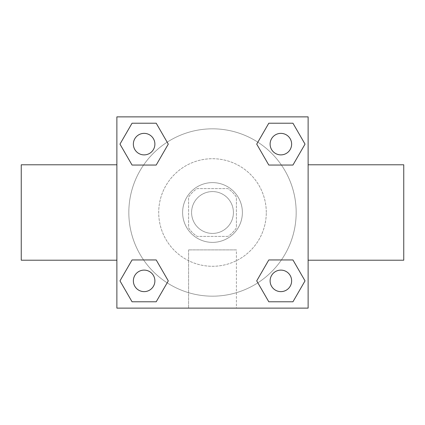 <?xml version="1.0" encoding="UTF-8"?>
<svg xmlns="http://www.w3.org/2000/svg" width="425" height="425" viewBox="0 0 425 425"><rect width="100%" height="100%" fill="white"/><g stroke="black" fill="none" stroke-linecap="round" stroke-linejoin="round"><path stroke-width="0.32" stroke-dasharray="2.12 1.59" d="M233.421 212.5A20.921 20.921 0 0 0 202.04 194.384A20.921 20.921 0 0 0 202.04 230.616A20.921 20.921 0 0 0 233.421 212.5A20.921 20.921 0 0 0 202.04 194.384A20.921 20.921 0 0 0 202.04 230.616A20.921 20.921 0 0 0 233.421 212.5M227.832 236.406L197.168 236.406A28.401 28.401 0 0 1 188.594 227.832L188.594 197.168A28.401 28.401 0 0 1 197.168 188.594L227.832 188.594A28.401 28.401 0 0 1 236.406 197.168L236.406 227.832A28.401 28.401 0 0 1 227.832 236.406L197.168 236.406A28.401 28.401 0 0 1 188.594 227.832L188.594 197.168A28.401 28.401 0 0 1 197.168 188.594L227.832 188.594A28.401 28.401 0 0 1 236.406 197.168L236.406 227.832A28.401 28.401 0 0 1 227.832 236.406M212.5 182.617A29.883 29.883 0 0 1 238.377 227.439A29.883 29.883 0 0 1 186.623 227.439A29.883 29.883 0 0 1 212.5 182.617A29.883 29.883 0 0 0 182.617 212.5A29.883 29.883 0 0 0 212.5 242.383A29.883 29.883 0 0 0 242.383 212.5A29.883 29.883 0 0 0 212.5 182.617M266.289 212.5A53.789 53.789 0 0 0 185.608 165.915A53.789 53.789 0 0 0 185.608 259.085A53.789 53.789 0 0 0 266.289 212.5A53.789 53.789 0 0 0 185.608 165.915A53.789 53.789 0 0 0 185.608 259.085A53.789 53.789 0 0 0 266.289 212.5M143.586 165.043L132.053 165.043L143.586 165.043L132.053 165.043L119.972 144.128L132.053 123.213L156.203 123.213L168.284 144.128L156.203 165.043M156.203 259.957L168.284 280.872L156.203 259.957L168.284 280.872L156.203 259.957L168.284 280.872L156.203 301.787L132.053 301.787L119.972 280.872L132.053 259.957L143.586 259.957M116.875 308.125L116.875 116.875L308.125 116.875L308.125 308.125L116.875 308.125L116.875 116.875L308.125 116.875L308.125 308.125L116.875 308.125L116.875 116.875L308.125 116.875L308.125 308.125L116.875 308.125M268.797 165.043L256.716 144.128L268.797 165.043L256.716 144.128L268.797 165.043L256.716 144.128L268.797 123.213L292.947 123.213L305.028 144.128L292.947 165.043L281.414 165.043M281.414 259.957L292.947 259.957L281.414 259.957L292.947 259.957L305.028 280.872L292.947 301.787L268.797 301.787L256.716 280.872L268.797 259.957M222.96 116.875L202.04 116.886L222.96 116.875M296.172 212.5A83.672 83.672 0 0 0 170.664 140.038A83.672 83.672 0 0 0 170.664 284.962A83.672 83.672 0 0 0 296.172 212.5A83.672 83.672 0 0 0 170.664 140.038A83.672 83.672 0 0 0 170.664 284.962A83.672 83.672 0 0 0 296.172 212.5M154.886 280.872A10.758 10.758 0 0 0 138.747 271.554A10.758 10.758 0 0 0 138.747 290.19A10.758 10.758 0 0 0 154.886 280.872A10.758 10.758 0 0 0 138.747 271.554A10.758 10.758 0 0 0 138.747 290.19A10.758 10.758 0 0 0 154.886 280.872A10.758 10.758 0 0 0 138.747 271.554A10.758 10.758 0 0 0 138.747 290.19A10.758 10.758 0 0 0 154.886 280.872A10.758 10.758 0 0 0 138.752 271.554A10.758 10.758 0 0 0 138.752 290.19A10.758 10.758 0 0 0 154.886 280.872A10.758 10.758 0 0 0 138.752 271.554A10.758 10.758 0 0 0 138.752 290.19A10.758 10.758 0 0 0 154.886 280.872M154.886 144.128A10.758 10.758 0 0 0 138.747 134.81A10.758 10.758 0 0 0 138.747 153.446A10.758 10.758 0 0 0 154.886 144.128A10.758 10.758 0 0 0 138.747 134.81A10.758 10.758 0 0 0 138.747 153.446A10.758 10.758 0 0 0 154.886 144.128A10.758 10.758 0 0 0 138.747 134.81A10.758 10.758 0 0 0 138.747 153.446A10.758 10.758 0 0 0 154.886 144.128A10.758 10.758 0 0 0 138.752 134.81A10.758 10.758 0 0 0 138.752 153.446A10.758 10.758 0 0 0 154.886 144.128A10.758 10.758 0 0 0 138.752 134.81A10.758 10.758 0 0 0 138.752 153.446A10.758 10.758 0 0 0 154.886 144.128M291.63 144.128A10.758 10.758 0 0 0 275.496 134.81A10.758 10.758 0 0 0 275.496 153.446A10.758 10.758 0 0 0 291.63 144.128A10.758 10.758 0 0 0 275.496 134.81A10.758 10.758 0 0 0 275.496 153.446A10.758 10.758 0 0 0 291.63 144.128A10.758 10.758 0 0 0 275.496 134.81A10.758 10.758 0 0 0 275.496 153.446A10.758 10.758 0 0 0 291.63 144.128A10.758 10.758 0 0 0 275.496 134.81A10.758 10.758 0 0 0 275.496 153.446A10.758 10.758 0 0 0 291.63 144.128A10.758 10.758 0 0 0 275.496 134.81A10.758 10.758 0 0 0 275.496 153.446A10.758 10.758 0 0 0 291.63 144.128M270.114 280.872A10.758 10.758 0 0 1 286.253 271.554A10.758 10.758 0 0 1 286.253 290.19A10.758 10.758 0 0 1 270.114 280.872A10.758 10.758 0 0 1 286.253 271.554A10.758 10.758 0 0 1 286.253 290.19A10.758 10.758 0 0 1 270.114 280.872M236.406 308.125L188.594 308.125L236.406 308.125L188.594 308.125L236.406 308.125L236.406 249.889L188.594 249.889L236.406 249.889L188.594 249.889L236.406 249.889L236.406 308.125M116.875 212.5L116.875 164.783L116.875 212.5M308.125 212.5L308.125 164.783L308.125 212.5M132.053 301.787L119.972 280.872L132.053 259.957L119.972 280.872L132.053 259.957L119.972 280.872L132.053 301.787L119.972 280.872L132.053 301.787L156.203 301.787L132.053 301.787M168.284 280.872L156.203 301.787L168.284 280.872M256.716 144.128L268.797 123.213L292.947 123.213L305.028 144.128L292.947 165.043L305.028 144.128L292.947 165.043L305.028 144.128L292.947 123.213L305.028 144.128L292.947 123.213L268.797 123.213L256.716 144.128M132.053 165.043L119.972 144.128L132.053 123.213L156.203 123.213L168.284 144.128L156.203 123.213L168.284 144.128L156.203 123.213L132.053 123.213L119.972 144.128L132.053 123.213L119.972 144.128L132.053 165.043M268.797 301.787L256.716 280.872L268.797 301.787L256.716 280.872L268.797 301.787L292.947 301.787L268.797 301.787M292.947 259.957L305.028 280.872L292.947 301.787L305.028 280.872L292.947 301.787L305.028 280.872L292.947 259.957M403.75 164.783L403.75 260.217M21.25 260.217L21.25 164.783M291.63 280.872A10.758 10.758 0 0 0 275.496 271.554A10.758 10.758 0 0 0 275.496 290.19A10.758 10.758 0 0 0 291.63 280.872A10.758 10.758 0 0 0 275.496 271.554A10.758 10.758 0 0 0 275.496 290.19A10.758 10.758 0 0 0 291.63 280.872A10.758 10.758 0 0 0 275.496 271.554A10.758 10.758 0 0 0 275.496 290.19A10.758 10.758 0 0 0 291.63 280.872M188.594 249.889L188.594 308.125L188.594 249.889"/><path stroke-width="0.64" d="M156.203 165.043L132.053 165.043L119.972 144.128L132.053 123.213L156.203 123.213L168.284 144.128L156.203 165.043L143.586 165.043M143.586 259.957L156.203 259.957L168.284 280.872L156.203 301.787L132.053 301.787L119.972 280.872L132.053 259.957L156.203 259.957M281.414 165.043L268.797 165.043L256.716 144.128L268.797 123.213L292.947 123.213L305.028 144.128L292.947 165.043L268.797 165.043M268.797 259.957L292.947 259.957L305.028 280.872L292.947 301.787L268.797 301.787L256.716 280.872L268.797 259.957L281.414 259.957M116.875 116.875L308.125 116.875L308.125 308.125L116.875 308.125L116.875 116.875M308.125 260.217L403.75 260.217L403.75 164.783L308.125 164.783M116.875 164.783L21.25 164.783L21.25 260.217L116.875 260.217M292.947 301.787L268.797 301.787L292.947 301.787M291.63 280.872A10.758 10.758 0 0 0 275.496 271.554A10.758 10.758 0 0 0 275.496 290.19A10.758 10.758 0 0 0 291.63 280.872M156.203 301.787L132.053 301.787L156.203 301.787M154.886 280.872A10.758 10.758 0 0 0 138.747 271.554A10.758 10.758 0 0 0 138.747 290.19A10.758 10.758 0 0 0 154.886 280.872M268.797 123.213L292.947 123.213L268.797 123.213M291.63 144.128A10.758 10.758 0 0 0 275.496 134.81A10.758 10.758 0 0 0 275.496 153.446A10.758 10.758 0 0 0 291.63 144.128M132.053 123.213L156.203 123.213L132.053 123.213M154.886 144.128A10.758 10.758 0 0 0 138.747 134.81A10.758 10.758 0 0 0 138.747 153.446A10.758 10.758 0 0 0 154.886 144.128"/></g></svg>
